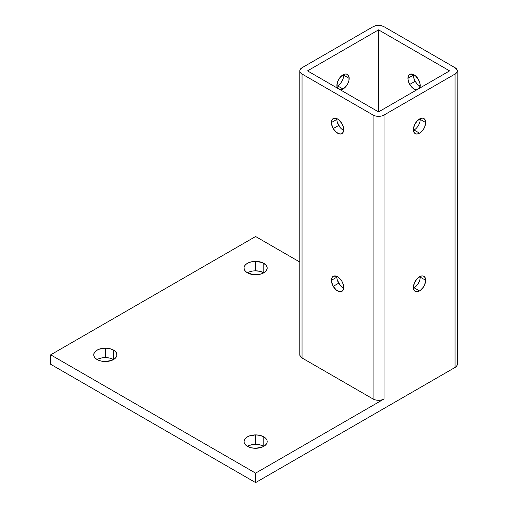 <?xml version="1.0" encoding="UTF-8"?>
<svg xmlns="http://www.w3.org/2000/svg" width="508" height="508" viewBox="0 0 508 508"><rect width="100%" height="100%" fill="white"/><g stroke="black" fill="none" stroke-linecap="round" stroke-linejoin="round"><path stroke-width="0.76" d="M419.538 133.185A8.693 5.017 -60 0 1 415.188 133.617L413.855 132.086L413.391 129.635A8.693 5.017 -60 0 1 417.182 120.885A8.693 5.017 -60 0 1 423.882 118.561L425.215 120.091L425.685 122.536A8.693 5.017 -60 0 1 419.538 133.185L414.071 130.029L419.538 133.185M413.423 130.365A8.693 5.017 120 0 0 414.071 130.029A8.693 5.017 120 0 0 420.218 119.386L425.685 122.536L424.65 127.083L423.405 129.369L420.18 132.779L418.338 133.744L416.604 134.023L415.188 133.617A8.693 5.017 -60 0 1 413.391 129.635L414.426 125.095L417.182 120.885L420.738 118.434L422.472 118.154L423.882 118.561A8.693 5.017 -60 0 1 425.685 122.536L420.218 119.386L420.186 118.656A8.693 5.017 120 0 1 420.218 119.386L420.218 119.545M336.918 86.195A8.693 5.017 120 0 0 337.566 85.865L343.033 89.014A8.693 5.017 -60 0 1 340.385 89.853M343.033 89.014L337.566 85.865A8.693 5.017 120 0 0 343.719 75.216L349.18 78.372A8.693 5.017 -60 0 1 343.033 89.014M343.713 75.381L349.18 78.372A8.693 5.017 -60 0 0 347.383 74.39L345.967 73.984L344.233 74.263L340.684 76.721L337.922 80.924L336.887 85.471A8.693 5.017 -60 0 0 337.483 88.182L336.887 85.471A8.693 5.017 -60 0 1 340.684 76.721A8.693 5.017 -60 0 1 347.383 74.39L349.066 77.064L348.926 80.531L348.145 82.912L346.9 85.204L343.675 88.608L340.1 89.853M413.391 75.051L407.924 78.372L408.959 75.025L410.204 74.168L413.429 74.486A8.693 5.017 -120 0 0 413.391 75.216L413.855 78.2L415.188 81.274L409.727 84.43L412.871 88.189L414.719 89.351L416.719 89.853A8.693 5.017 60 0 1 409.727 84.43L415.188 81.274A8.693 5.017 -120 0 0 420.186 86.195M420.218 85.471A8.693 5.017 60 0 1 419.621 88.182L420.103 84.03L418.421 79.407A8.693 5.017 60 0 1 420.218 85.471M336.925 118.656L338.766 119.818L341.916 123.577A8.693 5.017 60 0 1 343.719 129.635L342.678 132.982L341.44 133.839L339.922 134.004L336.372 132.359L333.223 128.6L331.54 123.977L331.673 120.669L332.461 119.196L333.699 118.339L336.925 118.656A8.693 5.017 -120 0 0 336.887 119.386L331.419 122.536A8.693 5.017 60 0 1 333.223 118.561A8.693 5.017 60 0 1 337.566 118.986L337.566 118.986A8.693 5.017 60 0 1 341.916 123.577L343.249 126.651L343.719 129.635A8.693 5.017 60 0 1 341.916 133.617A8.693 5.017 60 0 1 333.223 128.6L338.684 125.444A8.693 5.017 -120 0 0 343.681 130.365M416.604 83.306L415.188 81.274A8.693 5.017 -120 0 1 413.391 75.216L407.924 78.372A8.693 5.017 60 0 0 409.727 84.43L408.394 81.356L407.924 78.372A8.693 5.017 60 0 1 409.727 74.39A8.693 5.017 60 0 1 414.071 74.822L414.071 74.822A8.693 5.017 60 0 1 418.421 79.407L415.271 75.648L413.429 74.486M336.925 276.409L338.766 277.565L341.916 281.33A8.693 5.017 60 0 1 343.719 287.388L342.678 290.735L341.44 291.586L339.922 291.751L336.372 290.106L333.223 286.347L331.54 281.724L331.673 278.416L332.461 276.943L333.699 276.085L336.925 276.409A8.693 5.017 -120 0 0 336.887 277.133L331.419 280.289A8.693 5.017 60 0 1 333.223 276.308A8.693 5.017 60 0 1 337.566 276.739L337.566 276.739A8.693 5.017 60 0 1 341.916 281.33L343.249 284.397L343.719 287.388A8.693 5.017 60 0 1 341.916 291.363A8.693 5.017 60 0 1 333.223 286.347L338.684 283.191A8.693 5.017 -120 0 0 343.681 288.119M419.538 290.938A8.693 5.017 -60 0 1 415.188 291.363L413.855 289.833L413.391 287.388A8.693 5.017 -60 0 1 417.182 278.638A8.693 5.017 -60 0 1 423.882 276.308L425.215 277.844L425.685 280.289A8.693 5.017 -60 0 1 419.538 290.938L414.071 287.782L419.538 290.938M413.423 288.119A8.693 5.017 120 0 0 414.071 287.782A8.693 5.017 120 0 0 420.218 277.133L425.685 280.289L424.65 284.829L423.405 287.122L420.18 290.525L418.338 291.49L416.604 291.77L415.188 291.363A8.693 5.017 -60 0 1 413.391 287.388L414.426 282.842L417.182 278.638L420.738 276.181L422.472 275.908L423.882 276.308A8.693 5.017 -60 0 1 425.685 280.289L420.218 277.133A8.693 5.017 120 0 0 420.186 276.403M247.402 446.316A11.595 6.693 180 0 0 255.6 448.278L262.039 447.148L264.611 445.795L266.313 444.144L267.132 442.284L266.973 440.277L265.786 438.391L263.798 436.855A11.595 6.693 180 0 0 255.6 434.892L260.039 435.4L263.798 436.855A11.595 6.693 180 0 1 267.195 441.585A11.595 6.693 180 0 1 255.6 448.278L251.162 447.77L247.402 446.316L245.415 444.779L244.234 442.893L244.075 440.887L244.888 439.026L246.59 437.375L249.161 436.023L255.6 434.892L255.6 444.36A11.595 6.693 0 0 1 263.798 446.316L263.798 436.855L263.798 446.316L260.039 444.868L255.6 444.36A11.595 6.693 0 0 0 247.402 446.316A11.595 6.693 180 0 1 244.011 441.585A11.595 6.693 180 0 1 255.6 434.892L255.384 444.36M97.13 359.556A11.595 6.693 180 0 0 105.327 361.518L111.766 360.388L114.332 359.035L116.034 357.384L116.853 355.524L116.694 353.517L115.513 351.631L113.519 350.095A11.595 6.693 180 0 0 105.327 348.132L109.76 348.64L113.519 350.095A11.595 6.693 180 0 1 116.916 354.825A11.595 6.693 180 0 1 105.327 361.518L100.889 361.01L97.13 359.556L95.136 358.019L93.955 356.133L93.796 354.127L94.615 352.266L96.317 350.615L98.882 349.263L105.327 348.132L105.327 357.6A11.595 6.693 0 0 1 113.519 359.556L113.519 350.095L113.519 359.556L109.76 358.108L105.327 357.6A11.595 6.693 0 0 0 97.13 359.556A11.595 6.693 180 0 1 93.732 354.825A11.595 6.693 180 0 1 105.327 348.132L105.112 357.6M247.402 272.796L253.359 274.631L258.896 274.479L262.039 273.628L264.611 272.275L266.313 270.624L267.132 268.764L266.973 266.757L265.786 264.871L262.058 262.509L255.6 261.372A11.595 6.693 180 0 1 263.798 263.334A11.595 6.693 180 0 1 267.195 268.065A11.595 6.693 180 0 1 255.6 274.758A11.595 6.693 180 0 1 247.402 272.796L245.415 271.259L244.234 269.367L244.075 267.367L244.888 265.5L246.59 263.849L249.161 262.496L252.311 261.645L255.6 261.372L255.6 270.834A11.595 6.693 0 0 1 263.798 272.796L263.798 263.334L263.798 272.796L260.039 271.348L255.6 270.834A11.595 6.693 0 0 0 247.402 272.796A11.595 6.693 180 0 1 244.011 268.065A11.595 6.693 180 0 1 255.6 261.372L255.384 270.84M457.321 364.287L456.686 366.065L455.06 367.443L255.6 482.6L50.679 364.287L255.6 482.6L455.06 367.443A7.728 4.464 0 0 0 457.321 364.287L457.156 69.964L455.06 67.723L384.016 26.708L455.06 67.723A7.728 4.464 180 0 1 457.321 70.879A7.728 4.464 180 0 1 455.06 74.028L456.686 72.65L457.321 70.879M252.311 444.633L249.161 445.484M102.032 357.873L98.882 358.724M252.311 271.113L249.161 271.964M255.6 473.132L384.016 398.996L381.622 399.936L378.555 400.298L375.482 399.936L373.088 398.996L302.05 357.981L300.418 356.597L299.784 354.825A7.728 4.464 0 0 0 302.05 357.981L373.088 398.996L373.088 115.043L302.05 74.028L302.05 357.981L302.05 74.028A7.728 4.464 180 0 1 299.784 70.879A7.728 4.464 180 0 1 302.05 67.723L373.088 26.708A7.728 4.464 180 0 1 384.016 26.708L381.622 25.768L378.555 25.4L375.482 25.768L373.088 26.708L302.05 67.723L299.949 69.964L299.949 71.793L302.05 74.028L373.088 115.043L375.482 115.983L378.555 116.351L381.622 115.983L384.016 115.043L455.06 74.028L455.06 367.443L455.06 74.028L384.016 115.043L384.016 398.996L255.6 473.132L255.6 482.6L255.6 473.132L50.679 354.825L255.6 473.132M299.784 262.026L255.6 236.512L50.679 354.825L50.679 364.287L50.679 354.825L255.6 236.512L299.784 262.026M337.572 85.865L338.214 85.452M343.719 75.216L343.681 74.486A8.693 5.017 120 0 1 343.719 75.216M378.555 29.864L449.593 70.879L378.555 111.893L307.511 70.879L378.555 29.864L307.511 70.879L378.555 111.893L378.555 29.864L378.555 111.893L449.593 70.879L378.555 29.864M384.016 398.996L384.016 115.043A7.728 4.464 180 0 1 373.088 115.043L373.088 398.996A7.728 4.464 0 0 0 384.016 398.996M414.071 130.029L414.719 129.623M414.071 287.782L414.719 287.369M337.337 122.32L340.1 127.476M336.887 119.221L336.887 119.386A8.693 5.017 -120 0 0 338.684 125.444L333.223 128.6A8.693 5.017 60 0 1 331.419 122.536L336.887 119.386M337.337 280.067L340.1 285.229M336.887 276.968L336.887 277.133A8.693 5.017 -120 0 0 338.684 283.191L333.223 286.347A8.693 5.017 60 0 1 331.419 280.289L336.887 277.133M299.784 354.825L299.784 70.879"/></g></svg>
